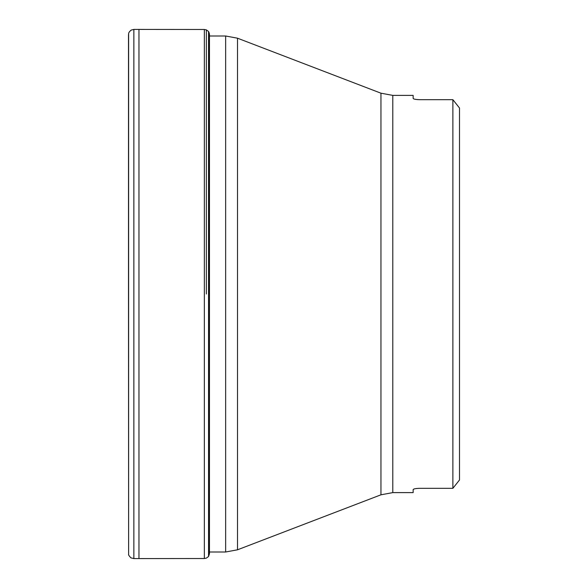 <?xml version="1.0" encoding="UTF-8"?>
<svg xmlns="http://www.w3.org/2000/svg" width="588" height="588" viewBox="0 0 588 588"><rect width="100%" height="100%" fill="white"/><g stroke="black" fill="none" stroke-linecap="round" stroke-linejoin="round"><path stroke-width="0.88" d="M413.827 489.076L413.151 489.606C413.518 488.871 415.723 488.444 419.773 488.327L452.878 488.327L459.5 479.984L459.5 108.016L452.878 99.673L419.773 99.673C415.731 99.563 413.526 99.137 413.151 98.394L413.151 95.388L392.799 95.388L392.799 492.612L380.95 494.809L380.95 93.191L237.501 38.198L237.501 549.802L225.652 552L225.652 36L209.46 36M459.5 479.984L452.878 488.327L452.878 99.673L459.5 108.016M419.773 488.327L418.024 488.378M416.929 488.459L416.017 488.569M415.106 488.724L414.43 488.885M392.799 492.612L413.151 492.612L413.151 489.606M413.827 98.924L414.43 99.115M415.106 99.276L416.017 99.431M416.929 99.541L418.024 99.622M209.387 294L209.387 33.553L209.387 294M209.078 294L209.078 32.436L209.078 294M128.618 33.472L128.618 554.528C127.89 554.572 131.506 558.769 131.256 557.931L133.866 558.585L204.345 558.512L206.359 558.122L208.556 556.498L208.556 31.502L206.359 29.878L204.345 29.488L133.866 29.415L131.256 30.069C129.727 31.23 128.853 32.369 128.618 33.472L128.5 294L128.5 34.574M206.359 294L206.359 29.878L206.359 294M128.5 294L128.618 554.528M208.556 556.498L209.46 553.712L209.46 34.288L208.556 31.502M204.345 558.512L204.345 29.488M138.959 558.6L138.959 29.4M133.866 558.585L133.866 29.415M380.95 494.809L237.501 549.802M225.652 552L209.512 552M392.799 95.388L380.95 93.191M225.652 36L237.501 38.198M209.512 36L209.46 34.288"/></g></svg>
